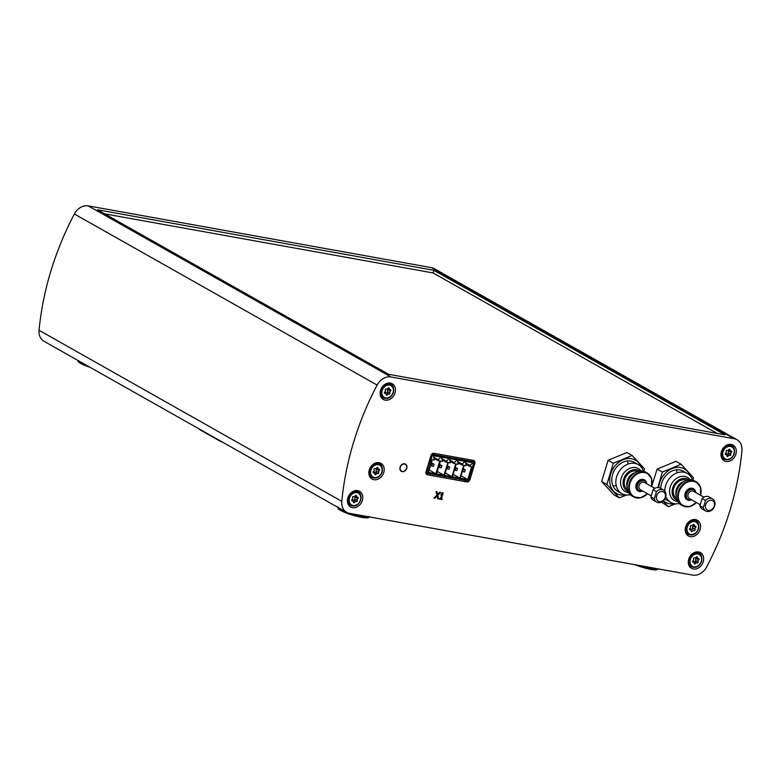 <?xml version="1.0" encoding="UTF-8"?>
<svg xmlns="http://www.w3.org/2000/svg" width="781" height="781" viewBox="0 0 781 781"><rect width="100%" height="100%" fill="white"/><g stroke="black" fill="none" stroke-linecap="round" stroke-linejoin="round"><path stroke-width="1.17" d="M734.169 438.717L391.008 376.969A13.892 11.09 119.5 0 0 377.125 385.072A263.91 210.763 119.5 0 0 341.795 501.353A13.892 11.09 119.5 0 0 346.725 512.336A13.892 11.09 119.5 0 0 349.566 513.361L692.737 575.109A13.892 11.09 119.5 0 0 706.62 567.006A263.91 210.763 119.5 0 0 741.95 450.725A13.892 11.09 119.5 0 0 737.02 439.742A13.892 11.09 119.5 0 0 734.169 438.717L431.434 267.639L88.263 205.891A13.892 11.09 119.5 0 0 74.38 213.994A263.91 210.763 119.5 0 0 39.05 330.275A13.892 11.09 119.5 0 0 43.98 341.258L346.725 512.336M433.992 453.312A2.782 2.216 119.5 0 0 430.975 455.528L426.026 471.792A2.782 2.216 119.5 0 0 426.895 474.614A2.782 2.216 119.5 0 0 427.461 474.819L466.892 481.916A2.782 2.216 119.5 0 0 469.918 479.69L474.858 463.426A2.782 2.216 119.5 0 0 473.999 460.605A2.782 2.216 119.5 0 0 473.432 460.399L433.992 453.312M735.878 454.239A9.03 7.214 119.5 0 0 733.086 445.072A9.03 7.214 119.5 0 0 722.366 449.387A9.03 7.214 119.5 0 0 724.202 460.8A9.03 7.214 119.5 0 0 735.878 454.239M395.02 392.902A9.03 7.214 119.5 0 0 392.218 383.744A9.03 7.214 119.5 0 0 381.499 388.05A9.03 7.214 119.5 0 0 383.334 399.462A9.03 7.214 119.5 0 0 395.02 392.902M703.212 561.783A9.03 7.214 119.5 0 0 700.411 552.616A9.03 7.214 119.5 0 0 689.691 556.931A9.03 7.214 119.5 0 0 691.527 568.334A9.03 7.214 119.5 0 0 703.212 561.783M362.345 500.445A9.03 7.214 119.5 0 0 359.543 491.278A9.03 7.214 119.5 0 0 348.824 495.593A9.03 7.214 119.5 0 0 350.659 507.006A9.03 7.214 119.5 0 0 362.345 500.445M700.118 529.411A9.03 7.214 119.5 0 0 697.316 520.244A9.03 7.214 119.5 0 0 686.597 524.559A9.03 7.214 119.5 0 0 688.442 535.971A9.03 7.214 119.5 0 0 700.118 529.411M383.764 472.485A9.03 7.214 119.5 0 0 380.962 463.318A9.03 7.214 119.5 0 0 370.243 467.634A9.03 7.214 119.5 0 0 372.078 479.046A9.03 7.214 119.5 0 0 383.764 472.485M436.95 495.105L433.982 498.122L434.88 498.278L437.116 496.003L437.809 498.805L438.717 498.971L437.79 495.261L440.64 492.401L439.732 492.235L437.594 494.451L436.95 491.737L436.042 491.571L436.95 495.105M440.689 498.356L439.967 498.229L439.693 499.147L441.919 499.547L442.192 498.629L441.47 498.503L443.188 492.86L442.407 492.723L441.285 493.904L440.884 495.213L442.007 494.031L440.689 498.356M406.755 468.327A4.169 3.329 119.5 0 0 405.466 464.099A4.169 3.329 119.5 0 0 400.077 467.126A4.169 3.329 119.5 0 0 401.366 471.353A4.169 3.329 119.5 0 0 406.755 468.327M373.503 471.568A0.781 0.625 119.5 0 0 373.728 472.915A1.357 1.084 119.5 0 1 374.821 474.096A0.781 0.625 119.5 0 0 376.042 474.321A1.357 1.084 119.5 0 1 377.692 473.628A0.781 0.625 119.5 0 0 378.678 472.505A1.357 1.084 119.5 0 1 379.244 470.631A0.781 0.625 119.5 0 0 379.019 469.283A1.357 1.084 119.5 0 1 377.926 468.102A0.781 0.625 119.5 0 0 376.715 467.887A1.357 1.084 119.5 0 1 375.056 468.571A0.781 0.625 119.5 0 0 374.07 469.703A1.357 1.084 119.5 0 1 373.503 471.568M689.857 528.493A0.781 0.625 119.5 0 0 690.092 529.84A1.357 1.084 119.5 0 1 691.185 531.021A0.781 0.625 119.5 0 0 692.396 531.246A1.357 1.084 119.5 0 1 694.055 530.553A0.781 0.625 119.5 0 0 695.041 529.43A1.357 1.084 119.5 0 1 695.607 527.556A0.781 0.625 119.5 0 0 695.373 526.209A1.357 1.084 119.5 0 1 694.28 525.027A0.781 0.625 119.5 0 0 693.069 524.812A1.357 1.084 119.5 0 1 691.429 525.506A0.781 0.625 119.5 0 0 690.424 526.628A1.357 1.084 119.5 0 1 689.857 528.493M352.085 499.528A0.781 0.625 119.5 0 0 352.319 500.875A1.357 1.084 119.5 0 1 353.402 502.056A0.781 0.625 119.5 0 0 354.623 502.271A1.357 1.084 119.5 0 1 356.263 501.578A0.781 0.625 119.5 0 0 357.259 500.455A1.357 1.084 119.5 0 1 357.825 498.59A0.781 0.625 119.5 0 0 357.6 497.243A1.357 1.084 119.5 0 1 356.507 496.062A0.781 0.625 119.5 0 0 355.296 495.847A1.357 1.084 119.5 0 1 353.656 496.54A0.781 0.625 119.5 0 0 352.651 497.663A1.357 1.084 119.5 0 1 352.085 499.528M356.282 501.587A1.357 1.084 119.5 0 0 356.263 501.578L353.861 500.221A1.357 1.084 119.5 0 0 352.377 500.67M692.952 560.865A0.781 0.625 119.5 0 0 693.177 562.213A1.357 1.084 119.5 0 1 694.27 563.394A0.781 0.625 119.5 0 0 695.48 563.609A1.357 1.084 119.5 0 1 697.13 562.916A0.781 0.625 119.5 0 0 698.126 561.793A1.357 1.084 119.5 0 1 698.692 559.928A0.781 0.625 119.5 0 0 698.468 558.581A1.357 1.084 119.5 0 1 697.374 557.4A0.781 0.625 119.5 0 0 696.164 557.175A1.357 1.084 119.5 0 1 694.514 557.878A0.781 0.625 119.5 0 0 693.518 558.991A1.357 1.084 119.5 0 1 692.952 560.865M697.14 562.925A1.357 1.084 119.5 0 0 697.13 562.916L694.729 561.559A1.357 1.084 119.5 0 0 693.245 562.008M384.76 391.984A0.781 0.625 119.5 0 0 384.984 393.331A1.357 1.084 119.5 0 1 386.078 394.512A0.781 0.625 119.5 0 0 387.288 394.737A1.357 1.084 119.5 0 1 388.948 394.044A0.781 0.625 119.5 0 0 389.934 392.921A1.357 1.084 119.5 0 1 390.5 391.047A0.781 0.625 119.5 0 0 390.275 389.699A1.357 1.084 119.5 0 1 389.182 388.518A0.781 0.625 119.5 0 0 387.972 388.303A1.357 1.084 119.5 0 1 386.322 388.997A0.781 0.625 119.5 0 0 385.326 390.119A1.357 1.084 119.5 0 1 384.76 391.984M725.627 453.322A0.781 0.625 119.5 0 0 725.852 454.669A1.357 1.084 119.5 0 1 726.945 455.85A0.781 0.625 119.5 0 0 728.156 456.075A1.357 1.084 119.5 0 1 729.796 455.372A0.781 0.625 119.5 0 0 730.801 454.259A1.357 1.084 119.5 0 1 731.367 452.384A0.781 0.625 119.5 0 0 731.133 451.037A1.357 1.084 119.5 0 1 730.05 449.856A0.781 0.625 119.5 0 0 728.829 449.641A1.357 1.084 119.5 0 1 727.17 450.325A0.781 0.625 119.5 0 0 726.193 451.457A1.357 1.084 119.5 0 1 725.627 453.322M727.394 454.015L729.796 455.372A1.357 1.084 119.5 0 0 729.796 455.372L727.414 454.025A1.357 1.084 119.5 0 0 725.92 454.464M97.469 209.786L388.567 374.284L724.973 434.822L433.875 270.324L97.469 209.786M737.02 439.742L434.275 268.664A13.892 11.09 119.5 0 0 431.434 267.639M104.644 213.848L433.074 272.94L716.997 433.387M433.074 272.94L433.875 270.324M198.94 428.828A16.665 2.694 16.9 0 0 201.273 430.546L218.739 440.416A16.665 2.694 16.9 0 0 223.132 442.505M426.865 473.296L468.307 480.754L474.038 461.874L432.606 454.415L426.865 473.296L425.889 472.749M432.606 454.415L431.913 454.025M474.038 461.874L470.523 459.882M449.202 458.506L441.548 457.129L442.583 460.634L442.339 461.425L440.445 461.083L436.54 473.93L444.008 475.278L447.913 462.42L446.019 462.079L446.254 461.298L449.202 458.506M457.11 459.931L449.456 458.554L450.491 462.059L450.246 462.84L448.353 462.498L444.448 475.356L451.916 476.703L455.821 463.846L453.927 463.504L454.161 462.723L457.11 459.931M465.017 461.356L457.363 459.97L458.398 463.484L458.154 464.265L456.26 463.924L452.355 476.781L459.824 478.118L463.729 465.271L461.835 464.929L462.069 464.139L465.017 461.356M472.925 462.772L465.271 461.395L466.306 464.9L466.062 465.691L464.168 465.349L460.273 478.206L467.731 479.544L471.636 466.696L469.742 466.355L469.986 465.564L472.925 462.772M441.07 457.041L433.416 455.665L434.451 459.169L434.207 459.96L432.313 459.618L428.408 472.466L435.876 473.813L439.781 460.956L437.887 460.614L438.121 459.833L441.07 457.041M429.15 470.016L435.876 473.813M433.875 458.349L437.887 460.614M433.699 457.334L438.121 459.833M433.67 457.139L438.571 459.911M461.015 475.746L467.731 479.544M465.73 464.09L469.742 466.355M465.554 463.065L469.986 465.564M465.525 462.879L470.426 465.642M453.107 474.321L459.824 478.118M457.822 462.664L461.835 464.929M457.646 461.639L462.069 464.139M457.617 461.454L462.518 464.226M445.199 472.905L451.916 476.703M449.915 461.239L453.927 463.504M449.739 460.224L454.161 462.723M449.71 460.029L454.61 462.801M437.282 471.48L444.008 475.278M442.007 459.814L446.019 462.079M441.831 458.798L446.254 461.298M441.802 458.603L446.703 461.376M432.284 463.973L431.649 466.072L433.435 466.394L434.07 464.295L431.18 463.348M434.07 464.295L431.356 462.762M431.649 466.072L430.546 465.447M440.084 465.378L439.449 467.477L441.226 467.799L441.87 465.701L439.273 464.92M441.87 465.701L439.459 464.334M439.449 467.477L438.639 467.018M447.884 466.784L447.24 468.883L449.026 469.196L449.661 467.097L447.171 466.384M449.661 467.097L447.357 465.798M447.24 468.883L446.537 468.483M455.674 468.18L455.04 470.279L456.826 470.601L457.461 468.502L455.069 467.839M457.461 468.502L455.255 467.253M455.04 470.279L454.435 469.937M463.475 469.586L462.84 471.685L464.617 472.007L465.261 469.908L462.967 469.303M465.261 469.908L463.153 468.717M462.84 471.685L462.332 471.402M731.377 445.707A9.03 7.214 119.5 0 0 730.625 444.33M722.298 459.072A9.03 7.214 119.5 0 0 723.86 459.013M390.51 384.369A9.03 7.214 119.5 0 0 389.758 383.002M381.431 397.734A9.03 7.214 119.5 0 0 382.993 397.675M698.702 553.251A9.03 7.214 119.5 0 0 697.95 551.874M689.623 566.615A9.03 7.214 119.5 0 0 691.185 566.547M357.835 491.913A9.03 7.214 119.5 0 0 357.083 490.536M348.756 505.278A9.03 7.214 119.5 0 0 350.327 505.219M695.617 520.878A9.03 7.214 119.5 0 0 694.856 519.502M686.528 534.243A9.03 7.214 119.5 0 0 688.1 534.184M379.254 463.953A9.03 7.214 119.5 0 0 378.502 462.577M370.174 477.318A9.03 7.214 119.5 0 0 371.736 477.259M727.443 454.044A0.781 0.625 119.5 0 0 728.4 452.892A1.357 1.084 119.5 0 1 728.966 451.027A0.781 0.625 119.5 0 0 729.366 450.276M386.575 392.706A0.781 0.625 119.5 0 0 387.532 391.564A1.357 1.084 119.5 0 1 388.098 389.69A0.781 0.625 119.5 0 0 388.499 388.938M386.536 392.677L388.938 394.034L386.546 392.687A1.357 1.084 119.5 0 0 385.053 393.126M694.729 561.559A1.357 1.084 119.5 0 1 694.739 561.568A0.781 0.625 119.5 0 0 695.725 560.436A1.357 1.084 119.5 0 1 696.291 558.571A0.781 0.625 119.5 0 0 696.691 557.819M353.861 500.221A1.357 1.084 119.5 0 1 353.881 500.23A0.781 0.625 119.5 0 0 354.857 499.098A1.357 1.084 119.5 0 1 355.423 497.233A0.781 0.625 119.5 0 0 355.824 496.482M691.683 529.215A0.781 0.625 119.5 0 0 692.64 528.073A1.357 1.084 119.5 0 1 693.206 526.199A0.781 0.625 119.5 0 0 693.606 525.447M691.634 529.186L691.654 529.196A1.357 1.084 119.5 0 0 690.15 529.635M375.319 472.29A0.781 0.625 119.5 0 0 376.276 471.148A1.357 1.084 119.5 0 1 376.842 469.274A0.781 0.625 119.5 0 0 377.243 468.522M375.28 472.261L377.682 473.618L375.29 472.271A1.357 1.084 119.5 0 0 373.796 472.71M434.07 498.024L434.88 498.278M434.597 498.122L437.116 496.003M437.78 498.688L438.717 498.971M438.424 498.805L437.79 495.261M437.497 495.095L440.25 492.333M436.686 491.688L437.594 494.451M439.723 499.039L441.919 499.547M441.626 499.381L441.87 498.571M442.866 492.801L441.47 498.503M441.099 494.519L442.007 494.031M405.359 464.041A4.169 3.329 -60.5 0 1 406.706 467.428M404.861 470.699A4.169 3.329 -60.5 0 1 401.258 471.285M401.756 464.627A3.885 3.104 -60.5 0 1 405.114 464.217A3.885 3.104 -60.5 0 1 405.222 464.275M401.395 471.041A3.885 3.104 -60.5 0 1 401.288 470.982A3.885 3.104 -60.5 0 1 399.911 467.897M400.302 467.165A3.885 3.104 119.5 0 0 401.502 471.109A3.885 3.104 119.5 0 0 406.54 468.288A3.885 3.104 119.5 0 0 405.329 464.334A3.885 3.104 119.5 0 0 400.302 467.165M651.647 486.524L657.114 469.117L675.936 461.317L681.149 464.265L662.327 472.066L657.885 487.529M663.147 500.992L668.263 506.664L661.497 502.095M690.248 475.922A19.164 15.308 119.5 0 0 664.446 474.194A19.164 15.308 119.5 0 0 658.734 487.617M663.401 500.758A19.164 15.308 119.5 0 0 674.55 503.706M668.263 506.664L675.75 503.823M692.757 480.686L693.518 477.669L681.149 464.265M685.103 472.485A16.665 13.316 119.5 0 0 669.678 472.3A16.665 13.316 119.5 0 0 660.814 488.515M664.914 498.786A16.665 13.316 119.5 0 0 668.946 501.07M662.327 472.066L657.114 469.117M619.255 497.848L614.032 494.9L601.663 481.496L608.106 460.292L626.918 452.502L632.132 455.45L613.319 463.24L606.876 484.445L619.255 497.848L626.733 495.008M641.23 467.106A19.164 15.308 119.5 0 0 615.428 465.378A19.164 15.308 119.5 0 0 610.596 486.065A19.164 15.308 119.5 0 0 625.532 494.881M643.739 471.87L644.51 468.854L632.132 455.45M636.085 463.67A16.665 13.316 119.5 0 0 614.403 470.269A16.665 13.316 119.5 0 0 619.938 492.245M606.876 484.445L601.663 481.496M613.319 463.24L608.106 460.292M676.649 470.709A16.665 13.316 -60.5 0 1 677.244 472.798M616.15 485.362A16.665 13.316 -60.5 0 1 614.051 485.928M627.641 461.893A16.665 13.316 -60.5 0 1 628.227 463.982M691.605 499.811A6.385 5.106 -60.5 0 1 686.255 499.157A6.385 5.106 -60.5 0 1 685.171 493.358A6.385 5.106 -60.5 0 1 690.97 488.184A6.385 5.106 -60.5 0 1 695.705 492.547M696.427 502.525A13.755 10.983 -60.5 0 1 682.604 505.727L681.052 504.848A13.755 10.983 -60.5 0 1 676.785 490.898A13.755 10.983 -60.5 0 1 694.582 480.901L696.135 481.779A13.755 10.983 -60.5 0 1 700.528 495.271M676.278 493.133A10.417 8.318 -60.5 0 1 676.795 489.863A10.417 8.318 -60.5 0 1 682.086 482.863M676.102 495.505A10.417 8.318 -60.5 0 1 676.307 489.589A10.417 8.318 -60.5 0 1 684.029 481.486M676.444 498.376A10.417 8.318 -60.5 0 1 673.788 488.164A10.417 8.318 -60.5 0 1 686.655 480.295M677.078 500.318A11.803 9.431 -60.5 0 1 672.675 487.969A11.803 9.431 -60.5 0 1 688.647 479.837M677.703 501.539A13.248 10.583 -60.5 0 1 670.205 487.022A13.248 10.583 -60.5 0 1 679.275 476.957A13.248 10.583 -60.5 0 1 690.013 479.739M664.846 491.2A16.665 13.316 -60.5 0 1 665.676 485.509A16.665 13.316 -60.5 0 1 687.241 473.403A16.665 13.316 -60.5 0 1 692.493 480.061M679.245 503.501A16.665 13.316 -60.5 0 1 670.84 502.427A16.665 13.316 -60.5 0 1 665.812 496.433M708.416 510.403A5.321 4.256 -60.5 0 1 707.01 502.203A5.321 4.256 -60.5 0 1 714.4 503.53A5.321 4.256 -60.5 0 1 708.416 510.403M707.098 511.457A6.941 5.545 -60.5 0 1 705.673 510.95A6.941 5.545 -60.5 0 1 703.33 507.611L699.932 505.697L702.099 498.581A6.941 5.545 -60.5 0 1 709.109 496.931L712.506 498.854A6.941 5.545 -60.5 0 1 714.342 506.781A6.941 5.545 -60.5 0 1 707.098 511.457M703.33 507.611L705.497 500.504A6.941 5.545 -60.5 0 1 712.506 498.854M705.673 510.95L702.275 509.027A6.941 5.545 -60.5 0 1 699.932 505.697M705.497 500.504L702.099 498.581M700.245 504.682L689.389 498.551A4.169 3.329 -60.5 0 1 688.539 493.289A4.169 3.329 -60.5 0 1 693.489 491.298L703.886 497.165M691.527 499.762A5.555 4.442 -60.5 0 1 689.428 499.928A5.555 4.442 -60.5 0 1 688.286 499.528A5.555 4.442 -60.5 0 1 687.153 492.508A5.555 4.442 -60.5 0 1 693.753 489.853A5.555 4.442 -60.5 0 1 695.627 492.499M642.597 490.985A6.385 5.106 -60.5 0 1 637.247 490.341A6.385 5.106 -60.5 0 1 636.154 484.532A6.385 5.106 -60.5 0 1 641.953 479.368A6.385 5.106 -60.5 0 1 646.697 483.732M647.41 493.709A13.755 10.983 -60.5 0 1 633.586 496.901L632.034 496.033A13.755 10.983 -60.5 0 1 627.778 482.072A13.755 10.983 -60.5 0 1 645.565 472.085L647.117 472.964A13.755 10.983 -60.5 0 1 651.51 486.456M627.26 484.318A10.417 8.318 -60.5 0 1 627.778 481.047A10.417 8.318 -60.5 0 1 633.069 474.038M627.094 486.69A10.417 8.318 -60.5 0 1 627.289 480.774A10.417 8.318 -60.5 0 1 635.012 472.671M627.426 489.55A10.417 8.318 -60.5 0 1 624.771 479.349A10.417 8.318 -60.5 0 1 637.638 471.48M628.061 491.493A11.803 9.431 -60.5 0 1 623.658 479.143A11.803 9.431 -60.5 0 1 639.639 471.021M628.685 492.713A13.248 10.583 -60.5 0 1 621.188 478.197A13.248 10.583 -60.5 0 1 630.257 468.141A13.248 10.583 -60.5 0 1 640.996 470.923M630.238 494.676A16.665 13.316 -60.5 0 1 621.822 493.612A16.665 13.316 -60.5 0 1 616.658 476.693A16.665 13.316 -60.5 0 1 638.223 464.588A16.665 13.316 -60.5 0 1 643.485 471.236M659.398 501.587A5.321 4.256 -60.5 0 1 657.992 493.377A5.321 4.256 -60.5 0 1 665.392 494.715A5.321 4.256 -60.5 0 1 659.398 501.587M658.09 502.642A6.941 5.545 -60.5 0 1 656.665 502.124A6.941 5.545 -60.5 0 1 654.322 498.795L650.924 496.872L653.082 489.765A6.941 5.545 -60.5 0 1 660.101 488.115L663.499 490.029A6.941 5.545 -60.5 0 1 665.324 497.966A6.941 5.545 -60.5 0 1 658.09 502.642M654.322 498.795L656.479 491.679A6.941 5.545 -60.5 0 1 663.499 490.029M656.665 502.124L653.267 500.211A6.941 5.545 -60.5 0 1 650.924 496.872M656.479 491.679L653.082 489.765M651.227 495.867L640.371 489.736A4.169 3.329 -60.5 0 1 639.532 484.464A4.169 3.329 -60.5 0 1 644.471 482.473L654.868 488.35M642.509 490.937A5.555 4.442 -60.5 0 1 640.41 491.112A5.555 4.442 -60.5 0 1 639.268 490.702A5.555 4.442 -60.5 0 1 638.145 483.683A5.555 4.442 -60.5 0 1 644.735 481.028A5.555 4.442 -60.5 0 1 646.609 483.683M381.831 472.085A6.804 5.438 119.5 0 0 375.339 465.046A6.804 5.438 119.5 0 0 371.951 476.176A6.804 5.438 119.5 0 0 381.831 472.085M698.194 529.01A6.804 5.438 119.5 0 0 691.693 521.972A6.804 5.438 119.5 0 0 688.315 533.101A6.804 5.438 119.5 0 0 698.194 529.01M360.412 500.045A6.804 5.438 119.5 0 0 353.92 493.006A6.804 5.438 119.5 0 0 350.532 504.135A6.804 5.438 119.5 0 0 360.412 500.045M701.279 561.373A6.804 5.438 119.5 0 0 694.787 554.334A6.804 5.438 119.5 0 0 691.4 565.464A6.804 5.438 119.5 0 0 701.279 561.373M393.087 392.501A6.804 5.438 119.5 0 0 386.595 385.463A6.804 5.438 119.5 0 0 383.207 396.592A6.804 5.438 119.5 0 0 393.087 392.501M733.955 453.839A6.804 5.438 119.5 0 0 727.453 446.8A6.804 5.438 119.5 0 0 724.075 457.93A6.804 5.438 119.5 0 0 733.955 453.839M88.263 205.891L391.008 376.969M74.38 213.994L377.125 385.072M39.05 330.275L341.795 501.353M658.354 568.919A16.469 2.665 -163.1 0 1 641.377 565.864M657.299 569.076A15.083 2.441 -163.1 0 1 649.997 569.242A15.083 2.441 -163.1 0 1 634.924 564.702M368.73 516.807A16.469 2.665 -163.1 0 1 351.753 513.752M344.743 511.223A16.469 2.665 -163.1 0 1 338.114 507.474M367.675 516.954A15.083 2.441 -163.1 0 1 352.534 515.148A15.083 2.441 -163.1 0 1 338.944 508.226M84.211 363.995A16.469 2.665 -163.1 0 1 77.583 360.246M90.079 367.314A15.083 2.441 -163.1 0 1 78.403 360.998M426.426 474.233L427.461 474.819M463.231 479.846L466.892 481.916M468.815 479.065L469.918 479.69M473.755 462.801L474.858 463.426M734.189 453.712A7.644 6.102 119.5 0 0 731.817 445.951A7.644 6.102 119.5 0 0 722.747 449.602A7.644 6.102 119.5 0 0 724.299 459.257C728.702 460.819 732.041 459.013 734.316 453.829C734.745 448.987 733.915 446.361 731.817 445.951L729.054 444.399M393.321 392.374A7.644 6.102 119.5 0 0 390.949 384.623A7.644 6.102 119.5 0 0 381.88 388.274A7.644 6.102 119.5 0 0 383.432 397.92C387.835 399.481 391.174 397.675 393.448 392.492C393.878 387.659 393.048 385.033 390.949 384.623L388.186 383.061M701.514 561.246A7.644 6.102 119.5 0 0 699.141 553.495A7.644 6.102 119.5 0 0 690.072 557.146A7.644 6.102 119.5 0 0 691.624 566.801C696.027 568.363 699.366 566.547 701.641 561.373C702.07 556.531 701.24 553.905 699.141 553.495L696.379 551.933M360.646 499.918A7.644 6.102 119.5 0 0 358.274 492.157A7.644 6.102 119.5 0 0 349.205 495.808A7.644 6.102 119.5 0 0 350.757 505.463C355.17 507.025 358.508 505.219 360.773 500.035C361.203 495.193 360.373 492.567 358.274 492.157L355.511 490.595M698.419 528.883A7.644 6.102 119.5 0 0 696.056 521.132A7.644 6.102 119.5 0 0 686.987 524.773A7.644 6.102 119.5 0 0 688.539 534.429C692.942 535.991 696.281 534.184 698.556 529.001C698.985 524.158 698.155 521.532 696.056 521.132L693.294 519.57M382.065 471.958A7.644 6.102 119.5 0 0 379.693 464.207A7.644 6.102 119.5 0 0 370.624 467.848A7.644 6.102 119.5 0 0 372.176 477.503C376.579 479.065 379.917 477.259 382.192 472.075C382.622 467.233 381.792 464.607 379.693 464.207L376.93 462.645M729.103 449.319L730.05 449.856M728.966 451.027L731.367 452.384M728.4 452.892L730.801 454.259M726.906 455.362L728.156 456.075M725.276 454.347L725.852 454.669M388.235 387.981L389.182 388.518M388.098 389.69L390.5 391.047M387.532 391.564L389.934 392.921M386.039 394.024L387.288 394.737M384.408 393.009L384.984 393.331M696.427 556.863L697.374 557.4M696.291 558.571L698.692 559.928M695.725 560.436L698.126 561.793M694.739 561.568L697.111 562.906M694.231 562.906L695.48 563.609M692.601 561.881L693.177 562.213M355.56 495.525L356.507 496.062M355.423 497.233L357.825 498.59M354.857 499.098L357.259 500.455M353.881 500.23L356.243 501.568M353.363 501.568L354.623 502.271M351.733 500.553L352.319 500.875M693.343 524.49L694.28 525.027M693.206 526.199L695.607 527.556M692.64 528.073L695.041 529.43M691.146 530.533L692.396 531.246M689.516 529.518L690.092 529.84M376.979 467.565L377.926 468.102M376.842 469.274L379.244 470.631M376.276 471.148L378.678 472.505M374.782 473.608L376.042 474.321M373.152 472.593L373.728 472.915M696.379 502.505A13.297 10.612 -60.5 0 1 682.897 505.366A13.297 10.612 -60.5 0 1 678.992 492.001A13.297 10.612 -60.5 0 1 693.216 481.321A13.297 10.612 -60.5 0 1 700.479 495.242M696.525 502.583L689.613 506.644L682.604 505.727A13.755 10.983 -60.5 0 1 678.338 491.766A13.755 10.983 -60.5 0 1 696.135 481.779L700.537 487.315L700.625 495.33M647.361 493.68A13.297 10.612 -60.5 0 1 633.889 496.54A13.297 10.612 -60.5 0 1 629.984 483.175A13.297 10.612 -60.5 0 1 644.208 472.505A13.297 10.612 -60.5 0 1 651.461 486.426M647.508 493.768L640.596 497.819L633.586 496.901A13.755 10.983 -60.5 0 1 629.33 482.951A13.755 10.983 -60.5 0 1 647.117 472.964L651.52 478.499L651.608 486.504M658.725 568.988L655.63 569.974L647.195 568.656L634.807 564.683M369.384 516.348C366.836 517.305 372.801 519.14 357.571 516.534C332.589 508.714 339.247 508.714 337.861 506.771M90.166 367.363L79.291 362.677L77.27 360.07M721.537 457.695L724.299 459.257M380.669 396.357L383.432 397.92M688.862 565.239L691.624 566.801M347.994 503.901L350.757 505.463M685.777 532.867L688.539 534.429M369.413 475.941L372.176 477.503M728.673 449.885L730.528 450.94M725.227 454.073L726.457 454.776M387.806 388.547L389.66 389.602M384.359 392.736L385.599 393.439M695.998 557.429L697.853 558.474M692.552 561.617L693.792 562.31M355.13 496.091L356.985 497.136M351.684 500.279L352.924 500.972M692.913 525.057L694.768 526.111M689.467 529.245L690.697 529.948M376.549 468.131L378.404 469.186M373.103 472.32L374.343 473.022M687.241 473.403L683.209 471.128M670.84 502.427L666.808 500.152M692.591 489.189C691 488.994 689.506 486.758 685.523 493.348C684.81 495.691 685.347 497.536 687.124 498.864M638.223 464.588L634.192 462.313M621.822 493.612L617.791 491.327M643.573 480.374C641.992 480.169 640.488 477.943 636.515 484.532C635.802 486.875 636.33 488.711 638.106 490.048"/></g></svg>
